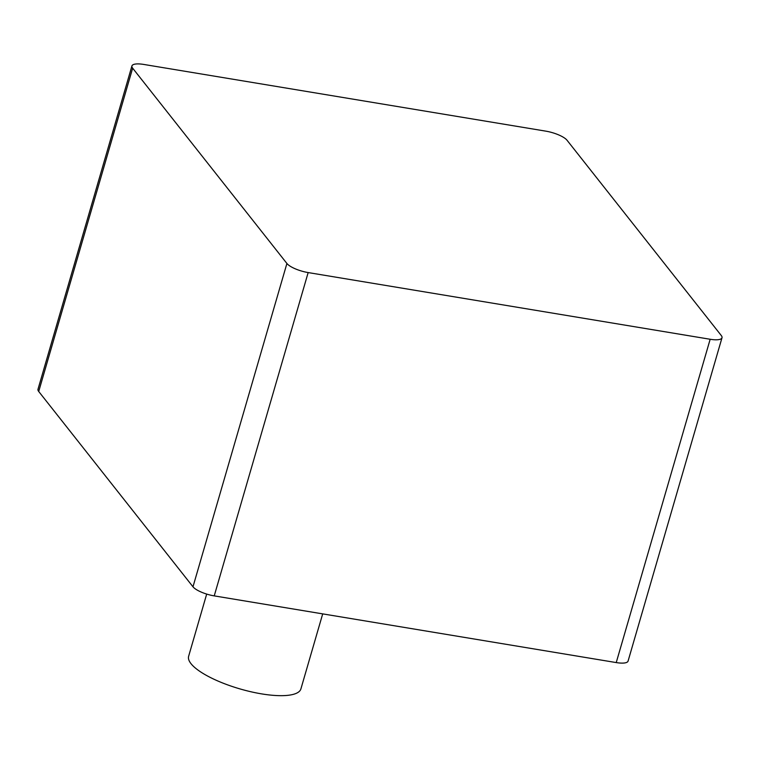<?xml version="1.0" encoding="UTF-8"?>
<svg xmlns="http://www.w3.org/2000/svg" width="760" height="760" viewBox="0 0 760 760"><rect width="100%" height="100%" fill="white"/><g stroke="black" fill="none" stroke-linecap="round" stroke-linejoin="round"><path stroke-width="1.14" d="M322.696 613.88L300.912 688.883A58.463 17.024 -163.8 0 1 250.923 691.761A58.463 17.024 -163.8 0 1 190.998 663.66A58.463 17.024 -163.8 0 1 188.632 656.269L206.691 594.082M710.163 339.264A17.594 5.12 16.2 0 0 722 337.763L628.073 661.077A17.594 5.12 -163.8 0 1 616.236 662.577L710.163 339.264L308.161 272.574L214.234 595.887A17.594 5.12 -163.8 0 1 192.983 586.796L38.712 391.476A17.594 5.12 -163.8 0 1 38 389.253L131.927 65.939A17.594 5.12 16.2 0 0 132.648 68.172L38.712 391.476M616.236 662.577L214.234 595.887M192.983 586.796L286.909 263.483L132.648 68.172M131.927 65.939A17.594 5.12 16.2 0 1 143.763 64.438L545.765 131.138A17.594 5.12 16.2 0 1 567.017 140.23L721.288 335.54A17.594 5.12 16.2 0 1 722 337.763M286.909 263.483A17.594 5.12 16.2 0 0 308.161 272.574"/></g></svg>
